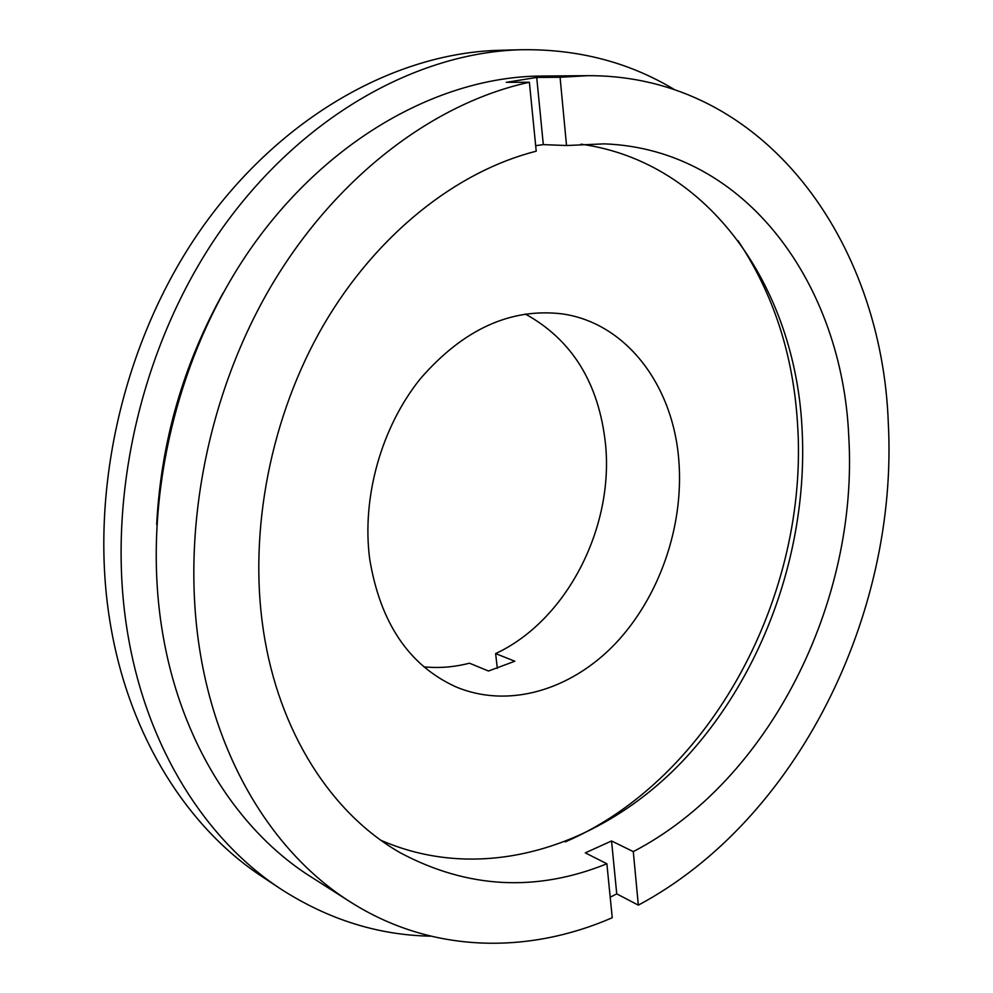<?xml version="1.0" encoding="UTF-8"?>
<svg xmlns="http://www.w3.org/2000/svg" width="993" height="993" viewBox="0 0 993 993"><rect width="100%" height="100%" fill="white"/><g stroke="black" fill="none" stroke-linecap="round" stroke-linejoin="round"><path stroke-width="1.49" d="M525.235 313.962C572.105 339.829 598.853 383.099 605.482 443.772C614.146 527.73 566.655 620.538 495.631 653.593L514.833 661.226L488.482 671.032L469.441 663.187C454.273 667.135 439.092 668.339 423.874 666.837M678.852 460.814C683.991 526.302 659.439 597.203 615.151 643.861C570.814 690.222 508.118 709.114 455.415 686.647C408.793 665.173 380.22 622.661 369.706 559.121C361.576 497.58 381.275 427.338 420.3 378.805C463.272 329.291 510.675 307.656 562.485 313.912C627.104 323.271 673.49 386.513 678.852 460.814M738.01 240.678C773.361 293.717 793.196 354.513 797.491 423.092C809.332 593.342 712.105 778.611 565.315 841.878M633.286 851.609L611.551 840.972L585.311 852.863L606.884 863.773C536.493 892.223 467.715 888.598 400.527 852.913C332.258 814.198 278.611 732.859 263.331 630.083C248.399 530.721 270.766 415.918 323.681 324.81C376.918 233.864 456.991 171.168 536.22 151.209L529.381 82.245C434.897 102.689 337.384 175.314 272.33 284.097C207.636 393.017 180.676 532.074 199.916 651.023C218.125 764.92 276.426 855.432 350.368 901.954L311.268 877.042C238.283 831.104 180.763 742.764 162.504 632.342C141.018 504.792 175.711 354.588 252.731 245.767C330.048 136.984 441.463 76.647 541.346 76.039L587.719 75.679C765.715 74.835 882.28 243.26 888.325 423.601C898.342 614.257 797.23 820.243 638.338 905.144L633.286 851.609C769.898 780.697 858.709 601.348 848.767 436.672C842.498 285.81 746.86 149.037 604.203 143.861L566.531 145.524L560.077 77.28L587.719 75.679M580.967 144.171C710.132 162.033 794.859 288.665 801.996 427.474C808.885 547.776 763.816 675.141 682.576 761.197C601.348 846.408 483.479 884.999 381.002 840.326M560.077 77.28L536.716 77.442L506.256 82.332L529.381 82.245M156.683 524.565C160.953 442.146 183.146 364.865 223.264 292.749M430.776 936.176C378.01 935.183 327.975 919.431 280.647 888.921C206.196 840.103 147.498 749.156 128.109 635.942C104.923 502.83 140.224 345.75 220.185 231.22C300.457 116.74 416.799 52.257 521.697 49.724C578 48.98 628.78 62.187 674.024 89.333M280.647 888.921L262.462 876.869C188.533 828.373 130.257 738.519 110.881 626.993C87.719 495.867 122.35 341.468 201.294 228.862C280.547 116.305 395.711 52.815 499.901 50.283L521.697 49.724M606.884 863.773L612.234 917.743C527.953 954.447 431.384 953.516 350.368 901.954M610.198 897.213L616.74 893.861L638.338 905.144M535.674 145.673L543.308 144.618L566.531 145.524M495.631 653.593L497.319 668.388M543.308 144.618L536.716 77.442M616.74 893.861L611.551 840.972"/></g></svg>
